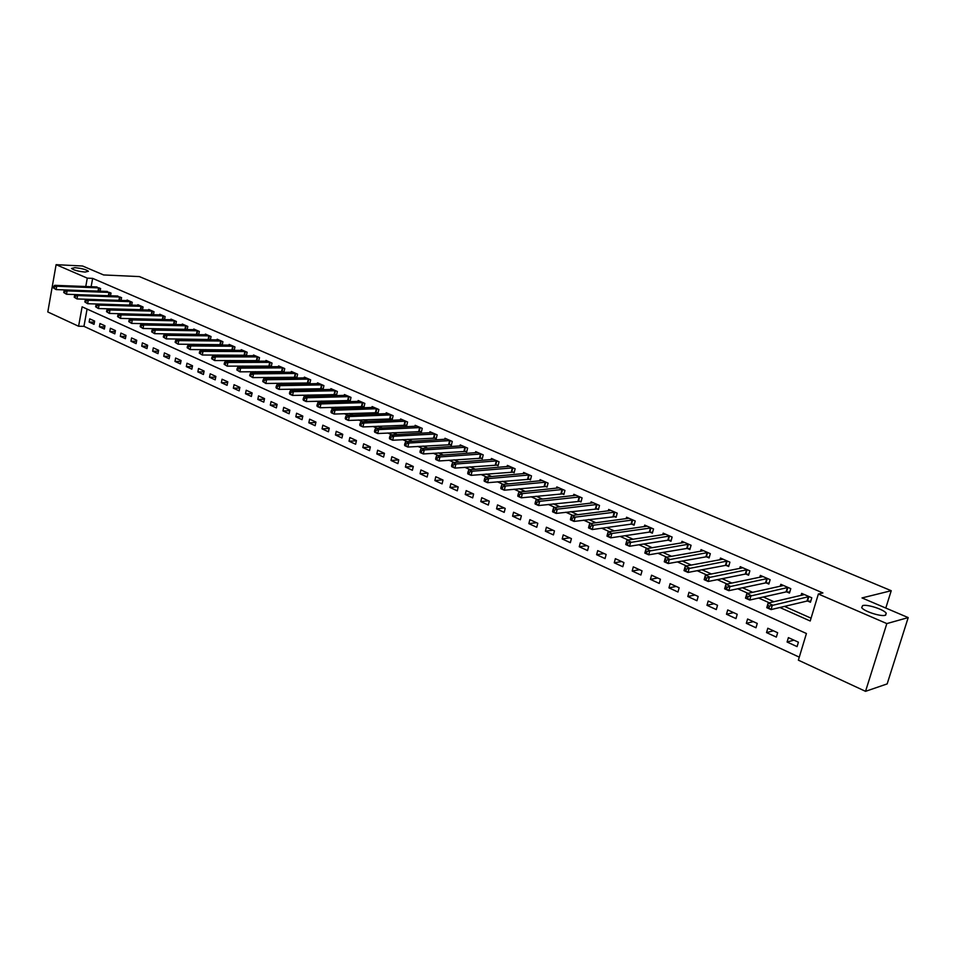 <?xml version="1.0" encoding="UTF-8"?>
<svg xmlns="http://www.w3.org/2000/svg" width="956" height="956" viewBox="0 0 956 956"><rect width="100%" height="100%" fill="white"/><g stroke="black" fill="none" stroke-linecap="round" stroke-linejoin="round"><path stroke-width="1.43" d="M85.12 272.066C78.32 271.385 73.779 270.178 71.509 268.445L74.867 267.668C81.642 268.349 86.159 269.544 88.418 271.277L85.12 272.066M885.328 615.282C880.858 616.847 863.734 611.266 861.691 607.598L862.671 605.566C867.223 604.072 884.097 609.558 886.248 613.25L885.328 615.282M56.105 264.669L82.586 266.007L103.595 274.946L139.397 276.595L891.231 590.712L862.013 597.93L908.2 617.6L887.156 683.91L865.538 691.331L798.368 660.166L806.422 633.505L82.108 306.828L78.595 326.247L47.8 311.955L56.105 264.669L87.283 278.136L85.765 286.537M87.08 309.075L83.949 326.331L799.276 657.142M83.949 326.331L78.595 326.247M798.403 642.193L788.401 637.628L787.087 642.026L797.077 646.603L798.403 642.193M777.646 632.729L767.823 628.235L766.521 632.597L776.344 637.102L777.646 632.729M757.26 623.42L747.592 619.01L746.325 623.336L755.981 627.769L757.26 623.42M737.219 614.278L727.719 609.94L726.488 614.242L735.965 618.592L737.219 614.278M717.526 605.291L708.193 601.037L706.974 605.303L716.295 609.57L717.526 605.291M698.167 596.46L689.001 592.278L687.794 596.508L696.96 600.715L698.167 596.46M679.142 587.773L670.12 583.662L668.949 587.868L677.959 592.003L679.142 587.773M660.429 579.24L651.562 575.201L650.415 579.372L659.27 583.435L660.429 579.24M642.038 570.851L633.314 566.872L632.179 571.019L640.89 575.01L642.038 570.851M623.945 562.594L615.365 558.674L614.254 562.797L622.822 566.729L623.945 562.594M606.14 554.468L597.703 550.62L596.616 554.707L605.04 558.579L606.14 554.468M588.633 546.485L580.328 542.697L579.264 546.76L587.558 550.56L588.633 546.485M571.413 538.622L563.239 534.894L562.188 538.933L570.35 542.673L571.413 538.622M554.456 530.891L546.414 527.222L545.386 531.225L553.416 534.906L554.456 530.891M537.774 523.279L529.863 519.67L528.847 523.649L536.758 527.27L537.774 523.279M521.355 515.786L513.575 512.237L512.571 516.18L520.351 519.753L521.355 515.786M505.198 508.413L497.526 504.911L496.546 508.843L504.206 512.356L505.198 508.413M489.281 501.159L481.74 497.706L480.772 501.613L488.313 505.067L489.281 501.159M473.614 494.001L466.181 490.619L465.237 494.491L472.67 497.897L473.614 494.001M458.187 486.963L450.874 483.628L449.941 487.476L457.255 490.822L458.187 486.963M442.998 480.031L435.781 476.745L434.872 480.569L442.078 483.867L442.998 480.031M428.025 473.208L420.927 469.97L420.031 473.758L427.129 477.02L428.025 473.208M413.291 466.48L406.288 463.29L405.404 467.054L412.395 470.268L413.291 466.48M398.76 459.848L391.864 456.705L391.004 460.457L397.887 463.612L398.76 459.848M384.455 453.323L377.656 450.216L376.807 453.945L383.595 457.064L384.455 453.323M370.354 446.882L363.65 443.835L362.814 447.539L369.506 450.599L370.354 446.882M356.457 440.549L349.848 437.537L349.024 441.218L355.62 444.241L356.457 440.549M342.75 434.299L336.249 431.323L335.437 434.98L341.937 437.968L342.75 434.299M329.246 428.133L322.841 425.205L322.041 428.838L328.446 431.777L329.246 428.133M315.934 422.062L309.613 419.182L308.836 422.791L315.145 425.683L315.934 422.062M302.813 416.075L296.587 413.231L295.81 416.816L302.036 419.672L302.813 416.075M289.871 410.172L283.729 407.364L282.964 410.937L289.106 413.745L289.871 410.172M277.121 404.352L271.05 401.58L270.309 405.129L276.356 407.901L277.121 404.352M264.525 398.604L258.55 395.88L257.809 399.405L263.784 402.141L264.525 398.604M252.121 392.94L246.218 390.251L245.489 393.752L251.392 396.453L252.121 392.94M239.872 387.359L234.053 384.706L233.348 388.184L239.155 390.849L239.872 387.359M227.803 381.85L222.055 379.233L221.35 382.687L227.086 385.316L227.803 381.85M215.877 376.413L210.212 373.82L209.519 377.262L215.184 379.855L215.877 376.413M204.13 371.048L198.537 368.49L197.856 371.92L203.437 374.477L204.13 371.048M192.526 365.754L187.006 363.232L186.336 366.638L191.845 369.159L192.526 365.754M181.078 360.531L175.629 358.046L174.972 361.428L180.409 363.913L181.078 360.531M169.774 355.369L164.408 352.919L163.751 356.289L169.116 358.739L169.774 355.369M158.624 350.278L153.319 347.865L152.673 351.21L157.979 353.636L158.624 350.278M147.618 345.259L142.384 342.869L141.751 346.192L146.973 348.593L147.618 345.259M136.744 340.3L131.581 337.946L130.948 341.244L136.122 343.622L136.744 340.3M126.013 335.413L120.91 333.082L120.301 336.369L125.391 338.699L126.013 335.413M115.425 330.573L110.382 328.278L109.785 331.541L114.816 333.847L115.425 330.573M104.957 325.805L99.986 323.534L99.388 326.785L104.359 329.055L104.957 325.805M94.632 321.085L89.721 318.85L89.135 322.076L94.035 324.323L94.632 321.085M779.893 607.502L810.21 620.994L818.372 594.011L822.901 592.947L92.648 278.375L91.131 286.752M124.949 313.795L125.583 314.082M136.015 318.707L136.78 319.041M147.248 323.69L148.132 324.084M158.612 328.733L159.64 329.187M170.144 333.847L171.303 334.361M181.831 339.033L183.134 339.607M193.674 344.28L195.12 344.925M205.671 349.609L207.273 350.314M217.849 355.011L219.605 355.787M230.193 360.484L232.105 361.332M242.716 366.04L244.784 366.961M255.407 371.669L257.642 372.661M268.278 377.381L270.691 378.457M281.339 383.177L283.92 384.324M294.591 389.056L297.352 390.287M308.035 395.019L310.975 396.334M321.682 401.078L324.813 402.464M335.52 407.22L338.854 408.69M349.573 413.446L353.099 415.012M363.83 419.78L367.57 421.429M378.301 426.197L382.257 427.953M393 432.721L397.17 434.562M407.925 439.342L412.323 441.29M423.078 446.058L427.702 448.113M438.469 452.893L443.333 455.044M454.112 459.824L459.215 462.095M469.982 466.875L475.347 469.253M486.126 474.033L491.743 476.518M502.521 481.298L508.401 483.915M519.18 488.695L525.346 491.432M536.113 496.212L542.566 499.068M553.333 503.848L560.073 506.835M570.828 511.603L577.866 514.734M588.621 519.502L595.97 522.765M606.725 527.533L614.397 530.939M625.128 535.695L633.123 539.244M643.842 544L652.195 547.704M662.89 552.449L671.59 556.308M682.273 561.053L691.331 565.068M702.003 569.8L711.431 573.982M722.079 578.703L731.902 583.064M742.513 587.773L752.731 592.314M763.318 597.01L773.954 601.718M784.518 606.403L811.058 618.185M807.701 601.049L810.449 602.256L811.799 597.787L801.666 593.377L801.032 595.48M786.752 591.895L789.465 593.079L790.779 588.645L780.825 584.319L780.227 586.327M766.186 582.909L768.839 584.068L770.13 579.671L760.355 575.416L759.781 577.352M745.967 574.078L748.572 575.213L749.851 570.84L740.231 566.669L739.693 568.521M726.106 565.39L728.663 566.514L729.918 562.176L720.466 558.065L719.952 559.858M706.58 556.858L709.101 557.957L710.32 553.655L701.035 549.616L700.545 551.337M687.388 548.469L689.862 549.557L691.068 545.279L681.939 541.311L681.473 542.972M668.519 540.224L670.957 541.287L672.128 537.045L663.153 533.149L662.723 534.751M649.961 532.122L652.362 533.173L653.522 528.955L644.691 525.119L644.272 526.66M631.725 524.151L634.079 525.179L635.214 520.996L626.538 517.22L626.132 518.714M613.776 516.312L616.094 517.316L617.206 513.169L608.673 509.452L608.291 510.898M596.126 508.592L598.408 509.584L599.496 505.461L591.107 501.816L590.736 503.203M578.762 501.004L581.009 501.984L582.085 497.885L573.815 494.3L573.469 495.65M561.674 493.535L563.885 494.503L564.936 490.44L556.81 486.903L556.476 488.205M544.86 486.186L547.035 487.142L548.075 483.103L540.068 479.625L539.746 480.892M528.321 478.956L530.461 479.888L531.476 475.885L523.601 472.455L523.29 473.686M512.034 471.846L514.137 472.766L515.129 468.775L507.385 465.405L507.086 466.6M495.997 464.831L498.064 465.739L499.044 461.784L491.42 458.462L491.133 459.621M480.211 457.936L482.242 458.832L483.21 454.889L475.694 451.626L475.419 452.75M464.664 451.136L466.671 452.021L467.615 448.113L460.218 444.899L459.955 445.986M449.356 444.456L451.328 445.317L452.26 441.433L444.97 438.266L444.719 439.33M434.275 437.86L436.223 438.72L437.143 434.861L429.961 431.742L429.722 432.769M419.421 431.371L421.345 432.208L422.241 428.384L415.167 425.312L414.94 426.316M404.794 424.978L406.682 425.802L407.567 422.002L400.6 418.967L400.373 419.959M390.383 418.68L392.247 419.493L393.107 415.717L386.248 412.729L386.033 413.685M376.174 412.466L378.014 413.279L378.863 409.515L372.099 406.575L371.896 407.507M362.181 406.36L363.985 407.148L364.834 403.42L358.165 400.516L357.962 401.424M348.378 400.325L350.171 401.102L350.995 397.397L344.423 394.541L344.232 395.425M334.779 394.386L336.548 395.151L337.36 391.47L330.884 388.65L330.692 389.522M321.383 388.53L323.116 389.283L323.917 385.627L317.535 382.842L317.344 383.691M308.167 382.759L309.875 383.499L310.664 379.855L304.367 377.118L304.187 377.955M295.141 377.058L296.826 377.799L297.603 374.178L291.389 371.478L291.221 372.29M282.295 371.442L283.956 372.171L284.721 368.574L278.59 365.921L278.423 366.71M269.616 365.909L271.265 366.626L272.006 363.053L265.971 360.424L265.816 361.201M257.128 360.448L258.741 361.153L259.482 357.604L253.531 355.011L253.376 355.763M244.796 355.058L246.397 355.763L247.126 352.226L241.247 349.681L241.103 350.41M234.22 350.398L234.937 346.932L229.141 344.411L228.998 345.128M232.643 349.753L234.124 350.398M222.222 345.092L222.903 341.698L217.191 339.213L217.048 339.918M220.645 344.507L221.983 345.092M210.38 339.858L211.037 336.536L205.409 334.086L205.265 334.779M208.814 339.332L209.997 339.858M198.693 334.696L199.338 331.445L193.769 329.031L193.638 329.7M197.139 334.23L198.191 334.696M187.161 329.605L187.782 326.426L182.297 324.036L182.166 324.705M185.619 329.199L186.528 329.593M175.773 324.586L176.382 321.467L170.969 319.113L170.837 319.758M174.243 324.227L175.032 324.574M164.54 319.627L165.125 316.579L159.783 314.249L159.664 314.882M163.022 319.328L163.679 319.615M153.45 314.739L154.024 311.74L148.742 309.445L148.622 310.079M141.643 306.362L140.831 309.684L142.504 309.899L143.065 306.972L137.855 304.713L137.736 305.322M131.701 305.143L132.239 302.275L127.088 300.029L126.981 300.638M121.03 300.447L121.555 297.627L116.369 296.002M110.49 295.798L111.004 293.038L105.877 291.437M100.093 291.221L100.583 288.509L95.528 286.92M885.794 608.052L891.231 590.712M908.2 617.6L886.833 623.587L865.538 691.331M92.648 278.375L87.283 278.136M818.372 594.011L886.833 623.587M119.572 313.664L120.205 313.95M130.649 318.599L131.414 318.934M141.87 323.594L142.767 323.988M153.247 328.649L154.274 329.103M164.779 333.775L165.938 334.301M176.454 338.974L177.756 339.559M188.308 344.256L189.754 344.889M200.306 349.597L201.907 350.302M212.483 355.011L214.24 355.787M224.839 360.508L226.739 361.356M237.351 366.076L239.43 366.996M250.054 371.729L252.288 372.721M262.936 377.465L265.338 378.528M276.009 383.272L278.578 384.42M289.262 389.176L292.022 390.406M302.705 395.163L305.657 396.477M316.364 401.233L319.495 402.631M330.214 407.399L333.548 408.881M344.268 413.661L347.805 415.227M358.548 420.007L362.288 421.668M373.031 426.448L376.987 428.216M387.742 432.996L391.912 434.861M402.679 439.64L407.077 441.6M417.844 446.392L422.48 448.46M433.259 453.252L438.123 455.415M448.902 460.218L454.016 462.489M464.807 467.293L470.173 469.683M480.964 474.487L486.592 476.984M497.383 481.788L503.274 484.405M514.065 489.209L520.231 491.958M531.022 496.762L537.475 499.63M548.254 504.433L555.006 507.433M565.785 512.225L572.835 515.368M583.614 520.16L590.975 523.434M601.742 528.226L609.426 531.644M620.169 536.436L628.188 539.997M638.931 544.777L647.296 548.493M658.015 553.273L666.726 557.145M677.434 561.913L686.516 565.952M697.199 570.708L706.651 574.915M717.311 579.659L727.158 584.032M737.793 588.777L748.034 593.329M758.658 598.05L769.305 602.794M793.946 640.162L787.087 642.026M94.429 322.172L89.135 322.076M104.766 326.868L99.388 326.785M115.222 331.613L109.785 331.541M125.822 336.428L120.301 336.369M136.553 341.292L130.948 341.244M147.427 346.227L141.751 346.192M158.445 351.222L152.673 351.21M169.594 356.277L163.751 356.289M180.899 361.404L174.972 361.428M192.359 366.59L186.336 366.638M203.963 371.848L197.856 371.92M215.721 377.178L209.519 377.262M227.648 382.579L221.35 382.687M239.729 388.052L233.348 388.184M251.978 393.597L245.489 393.752M264.406 399.214L257.809 399.405M277.001 404.914L270.309 405.129M289.764 410.686L282.964 410.937M302.717 416.541L295.81 416.816M315.85 422.48L308.836 422.791M329.175 428.503L322.041 428.838M342.69 434.598L335.437 434.98M356.397 440.788L349.024 441.218M370.307 447.061L362.814 447.539M384.432 453.431L376.807 453.945M398.748 459.896L391.004 460.457M413.219 466.444L405.404 467.054M427.822 473.112L420.031 473.758M442.64 479.876L434.872 480.569M457.685 486.735L449.941 487.476M472.957 493.702L465.237 494.491M488.468 500.777L480.772 501.613M504.218 507.971L496.546 508.843M520.207 515.26L512.571 516.18M536.447 522.669L528.847 523.649M552.95 530.198L545.386 531.225M569.716 537.846L562.188 538.933M586.745 545.625L579.264 546.76M604.061 553.524L596.616 554.707M621.651 561.542L614.254 562.797M639.528 569.704L632.179 571.019M657.704 577.998L650.415 579.372M676.191 586.434L668.949 587.868M694.988 595.014L687.794 596.508M714.108 603.726L706.974 605.303M733.551 612.605L726.488 614.242M753.328 621.627L746.325 623.336M773.464 630.817L766.521 632.597M810.772 601.205L807.031 601.061L771.062 609.593L766.76 607.681L768.122 603.069L804.402 594.572M767.728 605.315L768.122 603.069L772.424 604.981L771.062 609.593L768.911 607.932L769.449 606.092L767.728 605.315L767.19 607.168L768.911 607.932M809.039 596.58L769.449 606.092M789.764 592.063L786.095 591.907L749.719 600.045L745.501 598.157L746.839 593.592L783.514 585.49M746.421 595.803L746.839 593.592L751.058 595.469L749.719 600.045L747.58 598.396L748.106 596.568L746.421 595.803L745.883 597.643L747.58 598.396M788.067 587.462L748.106 596.568M769.126 583.076L765.517 582.921L728.783 590.677L724.636 588.824L725.939 584.283L762.996 576.564M725.496 586.47L725.939 584.283L730.085 586.136L728.783 590.677L726.632 589.027L727.158 587.211L725.496 586.47L724.971 588.287L726.632 589.027M767.477 578.511L727.158 587.211M748.859 574.245L745.298 574.078L708.217 581.475L704.142 579.647L705.42 575.154L742.836 567.792M704.954 577.293L705.42 575.154L709.495 576.958L708.217 581.475L706.066 579.826L706.58 578.022L704.954 577.293L704.441 579.097L706.066 579.826M747.233 569.704L706.58 578.022M728.938 565.57L725.437 565.39L688.021 572.429L684.018 570.636L685.273 566.179L723.023 559.176M684.783 568.294L685.273 566.179L689.276 567.96L688.021 572.429L685.87 570.804L686.384 569.011L684.783 568.294L684.281 570.087L685.87 570.804M727.349 561.053L686.384 569.011M709.364 557.037L705.91 556.858L668.172 563.55L664.253 561.793L665.484 557.36L703.544 550.704M664.958 559.451L665.484 557.36L669.415 559.105L668.172 563.55L666.045 561.925L666.535 560.144L664.958 559.451L664.468 561.22L666.045 561.925M707.798 552.556L666.535 560.144M684.365 542.434L646.041 548.696L649.901 550.417L648.682 554.827L644.834 553.106L646.041 548.696L645.013 552.52L646.555 553.213L647.033 551.445L645.491 550.752M688.583 544.203L647.033 551.445M690.113 548.66L686.719 548.469L648.682 554.827L646.555 553.213M665.531 534.249L626.933 540.188L630.721 541.885L629.538 546.258L625.75 544.562L625.893 543.964L627.411 544.645L627.877 542.889L626.359 542.219L625.893 543.964M669.69 535.993L627.877 542.889M671.196 540.415L667.85 540.224L629.538 546.258L627.411 544.645M626.933 540.188L626.359 542.219M651.12 527.915L611.876 533.484L608.147 531.823L647.081 526.159M652.601 532.313L649.291 532.11L610.717 537.834L606.988 536.161L607.096 535.563L608.59 536.232L609.056 534.488L607.562 533.818L607.096 535.563M609.056 534.488L611.876 533.484L610.717 537.834L608.59 536.232M608.147 531.823L607.562 533.818M632.848 519.968L593.365 525.238L589.697 523.613L628.881 518.236M634.306 524.342L631.056 524.139L592.218 529.552L588.561 527.915L588.633 527.306L590.091 527.951L590.557 526.23L589.087 525.573L588.633 527.306M590.557 526.23L593.365 525.238L592.218 529.552L590.091 527.951M589.697 523.613L589.087 525.573M614.887 512.153L575.154 517.136L571.557 515.523L610.98 510.456M616.321 516.503L574.042 521.414L570.433 519.801L570.481 519.18L571.915 519.825L572.369 518.116L570.923 517.471L570.481 519.18M572.369 518.116L575.154 517.136L574.042 521.414L571.915 519.825M571.557 515.523L570.923 517.471M597.213 504.469L557.264 509.166L553.715 507.588L593.377 502.796M598.623 508.795L556.165 513.408L552.616 511.83L552.628 511.197L554.05 511.83L554.48 510.134L553.07 509.5L552.628 511.197M554.48 510.134L557.264 509.166L556.165 513.408L554.05 511.83M553.715 507.588L553.07 509.5M579.838 496.917L539.662 501.326L536.173 499.773L576.05 495.268M581.212 501.207L538.587 505.545L535.097 503.991L535.073 503.346L536.471 503.967L536.902 502.282L535.503 501.661L535.073 503.346M536.902 502.282L539.662 501.326L538.587 505.545L536.471 503.967M536.173 499.773L535.503 501.661M562.726 489.472L522.358 493.619L518.929 492.089L559.009 487.859M564.088 493.738L521.295 497.813L517.877 496.272L517.817 495.626L519.192 496.236L519.61 494.563L518.236 493.953L517.817 495.626M519.61 494.563L522.358 493.619L521.295 497.813L519.192 496.236M518.929 492.089L518.236 493.953M545.9 482.159L505.33 486.042L501.96 484.537L542.231 480.557M547.226 486.389L504.29 490.201L500.92 488.695L500.836 488.038L502.187 488.635L502.605 486.974L501.255 486.365L500.836 488.038M502.605 486.974L505.33 486.042L504.29 490.201L502.187 488.635M501.96 484.537L501.255 486.365M529.325 474.953L488.588 478.586L485.266 477.104L525.728 473.387M530.64 479.159L487.56 482.708L484.25 481.226L484.142 480.569L485.469 481.155L485.875 479.506L484.549 478.908L484.142 480.569M485.875 479.506L488.588 478.586L487.56 482.708L485.469 481.155M485.266 477.104L484.549 478.908M513.025 467.854L472.109 471.248L468.846 469.79L509.476 466.313M514.316 472.049L471.105 475.347L467.854 473.889L467.711 473.22L469.014 473.806L469.42 472.156L468.117 471.571L467.711 473.22M469.42 472.156L472.109 471.248L471.105 475.347L469.014 473.806M468.846 469.79L468.117 471.571M496.977 460.876L455.904 464.03L452.69 462.596L493.475 459.358M498.243 465.034L454.913 468.093L451.71 466.659L451.543 465.99L452.833 466.564L453.228 464.927L451.937 464.353L451.543 465.99M453.228 464.927L455.904 464.03L454.913 468.093L452.833 466.564M452.69 462.596L451.937 464.353M481.167 454.004L439.951 456.92L436.784 455.51L477.725 452.511M482.41 458.139L438.983 460.971L435.828 459.549L435.637 458.868L436.904 459.43L437.286 457.816L436.02 457.255L435.637 458.868M437.286 457.816L439.951 456.92L438.983 460.971L436.904 459.43M436.784 455.51L436.02 457.255M465.608 447.241L424.249 449.929L421.142 448.543L462.214 445.771M466.839 451.351L423.305 453.945L420.198 452.558L419.983 451.865L421.226 452.427L421.608 450.814L420.365 450.264L419.983 451.865M421.608 450.814L424.249 449.929L423.305 453.945L421.226 452.427M421.142 448.543L420.365 450.264M450.276 440.573L408.798 443.046L405.738 441.684L446.942 439.127M451.495 444.66L407.865 447.038L404.806 445.663L404.567 444.97L405.798 445.52L406.169 443.919L404.938 443.381L404.567 444.97M406.169 443.919L408.798 443.046L407.865 447.038L405.798 445.52M405.738 441.684L404.938 443.381M435.183 434.012L393.585 436.271L390.574 434.932L431.897 432.578M436.378 438.063L392.665 440.238L389.654 438.888L389.403 438.183L390.598 438.72L390.968 437.143L389.761 436.605L389.403 438.183M390.968 437.143L393.585 436.271L392.665 440.238L390.598 438.72M390.574 434.932L389.761 436.605M420.317 427.547L378.6 429.603L375.636 428.276L417.079 426.137M421.488 431.574L377.704 433.534L374.74 432.208L374.453 431.503L375.648 432.04L376.007 430.463L374.812 429.925L374.453 431.503M376.007 430.463L378.6 429.603L377.704 433.534L375.648 432.04M375.636 428.276L374.812 429.925M405.679 421.178L363.854 423.03L360.938 421.727L402.488 419.792M406.826 425.181L362.969 426.938L360.054 425.635L359.743 424.93L360.914 425.444L361.272 423.878L360.101 423.365L359.743 424.93M361.272 423.878L363.854 423.03L362.969 426.938L360.914 425.444M360.938 421.727L360.101 423.365M391.243 414.904L349.334 416.565L346.454 415.286L388.1 413.542M392.378 418.883L348.462 420.449L345.582 419.158L345.259 418.441L346.407 418.955L346.753 417.402L345.606 416.888L345.259 418.441M346.753 417.402L349.334 416.565L348.462 420.449L346.407 418.955M346.454 415.286L345.606 416.888M377.023 408.714L335.018 410.196L332.186 408.929L373.927 407.375M378.146 412.681L334.17 414.056L331.338 412.789L330.991 412.06L332.126 412.574L332.473 411.02L331.338 410.518L330.991 412.06M332.473 411.02L335.018 410.196L334.17 414.056L332.126 412.574M332.186 408.929L331.338 410.518M363.017 402.631L320.929 403.922L318.133 402.667L359.97 401.305M364.117 406.563L320.093 407.746L317.296 406.503L316.938 405.774L318.049 406.276L318.384 404.747L317.273 404.245L316.938 405.774M318.384 404.747L320.929 403.922L320.093 407.746L318.049 406.276M318.133 402.667L317.273 404.245M349.203 396.62L307.043 397.732L304.295 396.513L346.203 395.318M350.29 400.528L306.219 401.544L303.47 400.313L303.088 399.584L304.187 400.074L304.522 398.544L303.422 398.055L303.088 399.584M304.522 398.544L307.043 397.732L306.219 401.544L304.187 400.074M304.295 396.513L303.422 398.055M335.592 390.705L293.373 391.637L290.66 390.43L332.628 389.415M336.667 394.589L292.56 395.425L289.847 394.219L289.453 393.478L290.528 393.968L290.851 392.45L289.776 391.972L289.453 393.478M290.851 392.45L293.373 391.637L292.56 395.425L290.528 393.968M290.66 390.43L289.776 391.972M322.184 384.874L279.893 385.638L277.216 384.455L319.256 383.595M323.236 388.734L279.092 389.403L276.427 388.208L276.009 387.467L277.073 387.945L277.395 386.439L276.32 385.961L276.009 387.467M277.395 386.439L279.893 385.638L279.092 389.403L277.073 387.945M277.216 384.455L276.32 385.961M308.955 379.114L266.605 379.723L263.976 378.552L306.075 377.859M309.995 382.962L265.828 383.464L262.757 381.54L263.808 382.018L264.119 380.512L263.067 380.046L262.757 381.54M264.119 380.512L266.605 379.723L265.828 383.464L263.808 382.018M263.976 378.552L263.067 380.046M295.906 373.449L253.519 373.892L250.926 372.744L293.074 372.207M296.934 377.262L252.743 377.608L249.695 375.696L250.735 376.162L251.046 374.68L250.006 374.214L249.695 375.696M251.046 374.68L253.519 373.892L252.743 377.608L250.735 376.162M250.926 372.744L250.006 374.214M283.048 367.857L240.613 368.144L238.056 367.008L280.251 366.638M284.063 371.645L239.86 371.836L236.825 369.948L237.853 370.402L238.152 368.92L237.136 368.466L236.825 369.948M238.152 368.92L240.613 368.144L239.86 371.836L237.853 370.402M238.056 367.008L237.136 368.466M270.369 362.336L227.898 362.479L225.377 361.356L267.608 361.141M271.373 366.112L227.146 366.148L224.146 364.272L225.15 364.726L225.449 363.256L224.445 362.802L224.146 364.272M225.449 363.256L227.898 362.479L227.146 366.148L225.15 364.726M225.377 361.356L224.445 362.802M257.869 356.899L215.351 356.899L212.865 355.787L255.144 355.716M258.849 360.651L214.622 360.543L211.635 358.679L212.626 359.121L212.925 357.664L211.933 357.221L211.635 358.679M212.925 357.664L215.351 356.899L214.622 360.543L212.626 359.121M212.865 355.787L211.933 357.221M245.525 351.533L202.995 351.39L200.533 350.302L242.836 350.362M246.493 355.262L202.266 355.011L199.302 353.158L200.282 353.601L200.569 352.155L199.589 351.712L199.302 353.158M200.569 352.155L202.995 351.39L202.266 355.011L200.282 353.601M200.533 350.302L199.589 351.712M233.36 346.239L190.794 345.964L188.38 344.889L230.707 345.092M234.316 349.944L190.089 349.561L187.137 347.721L188.105 348.151L188.392 346.717L187.424 346.275L187.137 347.721M188.392 346.717L190.794 345.964L190.089 349.561L188.105 348.151M188.38 344.889L187.424 346.275M221.35 341.029L178.772 340.611L176.394 339.547L218.733 339.882M222.294 344.71L178.079 344.184L175.151 342.356L176.107 342.786L176.382 341.352L175.426 340.922L175.151 342.356M176.382 341.352L178.772 340.611L178.079 344.184L176.107 342.786M176.394 339.547L175.426 340.922M209.507 335.867L166.918 335.329L164.563 334.277L206.926 334.755M210.44 339.535L166.225 338.878L163.321 337.062L164.265 337.48L164.54 336.058L163.596 335.64L163.321 337.062M164.54 336.058L166.918 335.329L166.225 338.878L164.265 337.48M164.563 334.277L163.596 335.64M197.82 330.788L155.219 330.119L152.9 329.091L195.275 329.689M198.74 334.433L154.537 333.656L151.657 331.851L152.578 332.258L152.852 330.848L151.92 330.429L151.657 331.851M152.852 330.848L155.219 330.119L154.537 333.656L152.578 332.258M152.9 329.091L151.92 330.429M186.289 325.781L143.675 324.98L141.392 323.965L183.779 324.682M187.197 329.39L143.018 328.494L140.15 326.701L141.058 327.107L141.333 325.697L140.412 325.291L140.15 326.701M141.333 325.697L143.675 324.98L143.018 328.494L141.058 327.107M141.392 323.965L140.412 325.291M174.912 320.822L132.298 319.913L130.04 318.91L172.427 319.746M175.808 324.419L131.641 323.403L128.785 321.622L129.693 322.029L129.956 320.63L129.048 320.224L128.785 321.622M129.956 320.63L132.298 319.913L131.641 323.403L129.693 322.029M130.04 318.91L129.048 320.224M163.679 315.946L121.065 314.906L118.843 313.915L161.229 314.882M164.563 319.519L120.42 318.384L117.588 316.603L118.484 317.01L118.735 315.623L117.851 315.217L117.588 316.603M118.735 315.623L121.065 314.906L120.42 318.384L118.484 317.01M118.843 313.915L117.851 315.217M152.59 311.118L109.988 309.971L107.789 308.991L150.176 310.067M153.462 314.679L109.343 313.425L106.534 311.668L107.419 312.062L107.669 310.676L106.785 310.282L106.534 311.668M107.669 310.676L109.988 309.971L109.343 313.425L107.419 312.062M107.789 308.991L106.785 310.282M141.464 306.338L99.042 305.107L96.879 304.139L139.265 305.322M140.831 309.684L98.42 308.537L95.624 306.78L96.496 307.175L96.747 305.8L95.875 305.418L95.624 306.78M96.747 305.8L99.042 305.107L98.42 308.537L96.496 307.175M96.879 304.139L95.875 305.418M130.841 301.666L88.251 300.292L86.112 299.348L128.486 300.638M131.378 305.143L87.641 303.709L84.857 301.965L85.717 302.347L85.968 300.985L85.108 300.602L84.857 301.965M85.968 300.985L88.251 300.292L87.641 303.709L85.717 302.347M86.112 299.348L85.108 300.602M120.169 297.029L77.603 295.559L75.488 294.615L117.851 296.013M120.253 300.423L76.994 298.941L74.233 297.22L75.082 297.591L75.321 296.24L74.472 295.858L74.233 297.22M75.321 296.24L77.603 295.559L76.994 298.941L75.082 297.591M75.488 294.615L74.472 295.858M109.641 292.44L67.087 290.875L65.008 289.943L107.347 291.449M109.271 295.762L66.49 294.245L63.741 292.524L64.578 292.894L64.817 291.556L63.98 291.174L63.741 292.524M64.817 291.556L67.087 290.875L66.49 294.245L64.578 292.894M65.008 289.943L63.98 291.174M99.245 287.923L56.715 286.25L54.647 285.33L96.974 286.931M98.408 291.162L56.117 289.596L53.393 287.899L54.217 288.258L54.456 286.92L53.632 286.561L53.393 287.899M54.456 286.92L56.715 286.25L56.117 289.596L54.217 288.258M54.647 285.33L53.632 286.561M808.836 596.58L807.497 601.037M808.382 596.604L807.031 601.061M787.875 587.45L786.549 591.884M787.409 587.474L786.095 591.907M767.274 578.5L765.983 582.897M766.808 578.511L765.517 582.921M747.03 569.692L745.764 574.066M746.564 569.716L745.298 574.078M727.146 561.041L725.903 565.378M726.68 561.064L725.437 565.39M707.595 552.544L706.376 556.846M707.129 552.556L705.91 556.858M688.38 544.191L687.185 548.457M687.914 544.203L686.719 548.469M669.487 535.969L668.316 540.212M669.021 535.981L667.85 540.224M650.917 527.891L649.769 532.11M650.45 527.903L649.291 532.11M632.657 519.956L631.522 524.127M632.179 519.956L631.056 524.139M614.696 512.141L613.585 516.288M614.218 512.141L613.107 516.3M597.022 504.457L595.935 508.58M596.544 504.457L595.457 508.58M579.635 496.893L578.571 500.992M579.157 496.893L578.093 500.992M562.534 489.46L561.483 493.523M562.056 489.448L561.005 493.523M545.697 482.135L544.669 486.174M545.231 482.135L544.191 486.174M529.134 474.929L528.118 478.944M528.656 474.929L527.64 478.932M512.834 467.843L511.83 471.822M512.356 467.831L511.352 471.822M496.773 460.864L495.794 464.819M496.307 460.852L495.328 464.807M480.976 453.992L480.008 457.912M480.498 453.981L479.542 457.9M465.417 447.217L464.473 451.124M464.939 447.205L463.995 451.113M450.085 440.561L449.165 444.432M449.619 440.537L448.687 444.421M434.992 433.988L434.084 437.848M434.526 433.976L433.606 437.824M420.126 427.523L419.23 431.347M419.648 427.511L418.752 431.335M405.487 421.154L404.603 424.954M405.009 421.142L404.125 424.942M391.052 414.88L390.191 418.656M390.574 414.868L389.713 418.644M376.831 408.702L375.983 412.454M376.365 408.678L375.505 412.43M362.826 402.607L361.989 406.336M362.348 402.584L361.511 406.312M349.024 396.597L348.187 400.301M348.546 396.573L347.721 400.289M335.413 390.681L334.6 394.362M334.935 390.657L334.122 394.338M321.993 384.85L321.192 388.506M321.515 384.826L320.714 388.483M308.764 379.09L307.975 382.735M308.298 379.066L307.509 382.711M295.727 373.426L294.95 377.034M295.249 373.402L294.484 377.011M282.868 367.833L282.104 371.418M282.39 367.797L281.638 371.394M270.19 362.312L269.437 365.885M269.712 362.288L268.959 365.861M257.678 356.875L256.937 360.424M257.212 356.851L256.471 360.4M245.345 351.509L244.617 355.035M244.867 351.485L244.15 355.011M233.168 346.227L232.463 349.729M232.702 346.192L231.985 349.693M221.171 341.005L220.466 344.483M220.705 340.969L220 344.459M209.328 335.855L208.635 339.32M208.862 335.819L208.169 339.284M197.641 330.764L196.96 334.218M197.175 330.728L196.494 334.182M186.109 325.757L185.44 329.175M185.643 325.721L184.974 329.139M174.733 320.798L174.064 324.204M174.267 320.762L173.598 324.168M163.5 315.922L162.843 319.304M163.034 315.886L162.377 319.268M152.41 311.094L151.765 314.464M151.944 311.059L151.299 314.428M140.998 306.302L140.365 309.648M130.661 301.642L130.04 304.964M130.195 301.594L129.574 304.928M119.99 297.005L119.381 300.304M119.536 296.958L118.914 300.268M109.462 292.416L108.853 295.703M109.008 292.381L108.398 295.667M99.066 287.899L98.468 291.162M98.599 287.852L98.002 291.126M886.248 613.25L885.638 615.186"/></g></svg>
